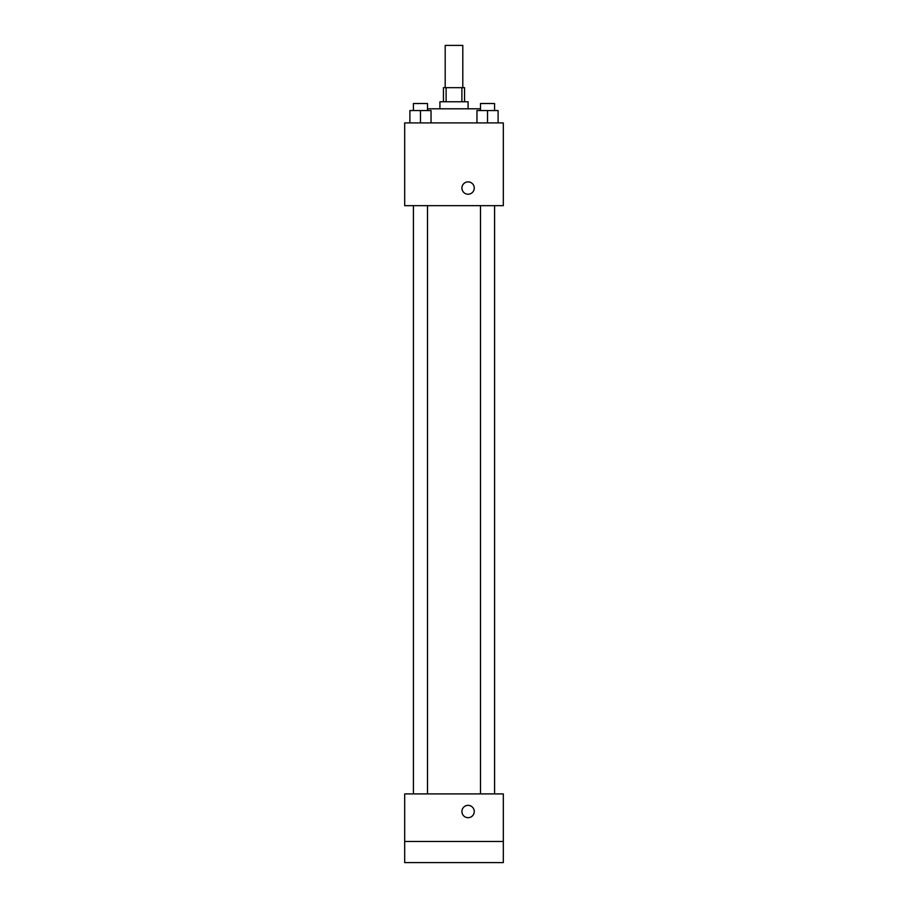 <?xml version="1.0" encoding="UTF-8"?>
<svg xmlns="http://www.w3.org/2000/svg" width="908" height="908" viewBox="0 0 908 908"><rect width="100%" height="100%" fill="white"/><g stroke="black" fill="none" stroke-linecap="round" stroke-linejoin="round"><path stroke-width="1.36" d="M462.808 87.667L462.808 45.4L445.192 45.4L445.192 87.667M446.112 101.764L446.112 87.667L443.433 87.667L443.433 101.764M446.112 87.667L464.567 87.667L464.567 101.764M461.888 101.764L461.888 87.667M439.915 108.801L439.915 101.764L468.085 101.764L468.085 108.801M480.423 110.56L480.423 108.801L427.577 108.801L427.577 110.56M404.684 122.898L503.316 122.898L503.316 205.673L404.684 205.673L404.684 122.898M468.085 194.221A6.163 6.163 0 0 1 462.751 184.971A6.163 6.163 0 0 1 473.431 184.971A6.163 6.163 0 0 1 468.085 194.221M404.684 793.91L503.316 793.91L503.316 862.6L404.684 862.6L404.684 793.91M468.085 817.688A6.163 6.163 0 0 1 462.751 808.438A6.163 6.163 0 0 1 473.431 808.438A6.163 6.163 0 0 1 468.085 817.688M404.684 841.466L503.316 841.466M476.961 122.898L476.961 110.56L498.106 110.56L498.106 122.898L498.106 110.56M487.528 122.898L487.528 110.56M494.576 110.56L494.576 103.523L480.491 103.523L480.491 110.56M409.894 122.898L409.894 110.56L431.039 110.56L431.039 122.898L431.039 110.56M420.472 122.898L420.472 110.56M427.509 110.56L427.509 103.523L413.424 103.523L413.424 110.56M480.491 205.673L480.491 793.91M494.576 205.673L494.576 793.91M427.509 793.91L427.509 205.673M413.424 793.91L413.424 205.673"/></g></svg>
